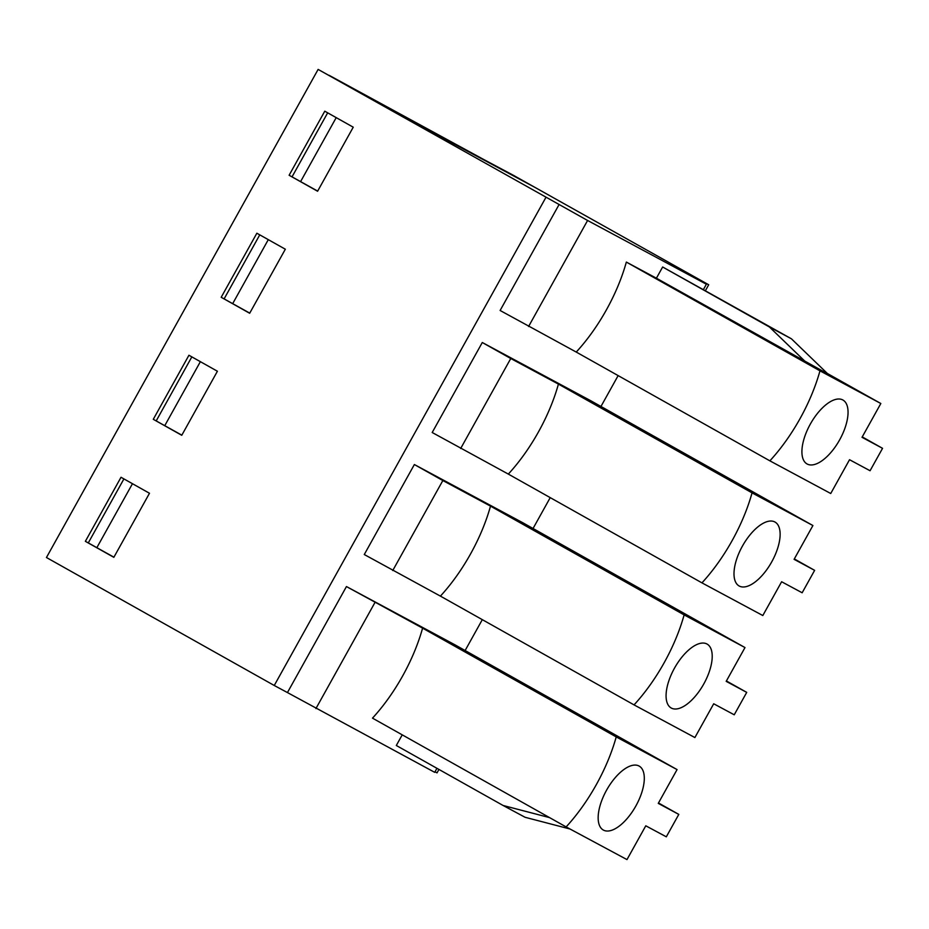 <?xml version="1.0" encoding="UTF-8"?>
<svg xmlns="http://www.w3.org/2000/svg" width="929" height="929" viewBox="0 0 929 929"><rect width="100%" height="100%" fill="white"/><g stroke="black" fill="none" stroke-linecap="round" stroke-linejoin="round"><path stroke-width="1.39" d="M438.941 769.433L437.025 772.87L435.004 771.778M514.817 176.057L393.188 111.306L318.124 69.408L587.592 220.475L706.377 284.228L677.903 268.237L708.699 284.762L514.794 176.092M708.699 284.762L705.494 290.522M706.969 644.006A36.661 16.641 -60.7 0 1 703.497 684.464A36.661 16.641 -60.7 0 1 670.808 707.759A36.661 16.641 -60.7 0 1 674.64 667.881A36.661 16.641 -60.7 0 1 706.702 643.867A36.661 16.641 -60.7 0 1 706.969 644.006M465.127 650.521L482.302 619.655M533.049 528.496L550.223 497.63M600.958 406.472L618.145 375.595M442.843 480.537L414.369 464.535L364.273 554.532L440.416 596.116A109.785 49.841 -60.7 0 0 490.5 506.119L442.843 480.537L392.746 570.534M414.369 464.535L522.888 522.783L744.988 647.559L684.127 614.893L490.5 506.119M510.764 358.513L482.29 342.511L432.194 432.508L508.326 474.092A109.785 49.841 -60.7 0 0 558.422 384.095L510.764 358.513L460.668 448.51M482.29 342.511L590.809 400.759L812.91 525.535L752.049 492.869A109.785 49.841 -60.7 0 1 701.952 582.866L762.814 615.532L781.626 581.751L802.157 592.772L814.628 570.348L794.098 559.328L812.91 525.535M616.217 736.918A109.785 49.841 -60.7 0 1 566.121 826.915L626.982 859.592L645.783 825.8L666.314 836.82L678.797 814.396L658.266 803.376L677.067 769.584L616.217 736.918L422.59 628.143L346.447 586.559L287.444 692.569L434.702 772.336L436.944 768.306M346.447 586.559L454.966 644.819L677.067 769.584M559.119 204.473L500.116 310.483L576.247 352.068A109.785 49.841 -60.7 0 0 626.343 262.071L656.408 278.201L662.644 266.995L791.415 338.795L827.89 373.992L656.408 278.201M545.915 197.389L274.252 685.486L287.444 692.569M706.377 284.228L703.497 289.395M587.592 220.475L528.589 326.485M819.97 370.845A109.785 49.841 -60.7 0 1 769.874 460.842L830.735 493.508L849.536 459.716L870.067 470.736L882.55 448.324L862.019 437.304L880.831 403.511L819.97 370.845L626.343 262.071M880.831 403.511L827.344 373.47M769.874 460.842L576.247 352.068M805.896 362.182L769.421 326.985L662.644 266.995M769.421 326.985L791.415 338.795M422.59 628.143A109.785 49.841 -60.7 0 1 372.494 718.14L566.121 826.915M374.921 602.561L315.918 708.572M570.034 829.016L525.094 817.288L503.1 805.478L396.311 745.488L402.234 734.851M842.812 399.958A36.661 16.641 -60.7 0 1 839.328 440.416A36.661 16.641 -60.7 0 1 806.651 463.71A36.661 16.641 -60.7 0 1 810.471 423.833A36.661 16.641 -60.7 0 1 842.545 399.818A36.661 16.641 -60.7 0 1 842.812 399.958M318.124 69.408L46.45 557.516L274.252 685.486M249.669 313.27L221.195 297.28L256.857 233.225L285.331 249.216L249.669 313.27M317.59 191.246L289.116 175.256L324.767 111.201L353.241 127.192L317.59 191.246M85.363 541.328L121.014 477.274L149.488 493.264L113.837 557.33L85.363 541.328L88.29 542.908L123.917 478.899M181.759 435.295L153.285 419.304L188.935 355.25L217.409 371.24L181.759 435.295M684.127 614.893A109.785 49.841 -60.7 0 1 634.042 704.89L694.892 737.556L713.704 703.776L734.235 714.796L746.719 692.372L726.188 681.352L744.988 647.559M634.042 704.89L440.416 596.116M249.762 313.119L221.195 297.28M774.891 521.982A36.661 16.641 -60.7 0 1 771.407 562.44A36.661 16.641 -60.7 0 1 738.729 585.734A36.661 16.641 -60.7 0 1 742.561 545.857A36.661 16.641 -60.7 0 1 774.623 521.843A36.661 16.641 -60.7 0 1 774.891 521.982M752.049 492.869L558.422 384.095M814.628 570.348L794.318 558.933M701.952 582.866L508.326 474.092M503.1 805.478L549.55 817.613M603.397 830.085A36.661 16.641 -60.7 0 1 602.898 829.783A36.661 16.641 -60.7 0 1 606.718 789.905A36.661 16.641 -60.7 0 1 638.792 765.891A36.661 16.641 -60.7 0 1 636.051 805.64A36.661 16.641 -60.7 0 1 603.397 830.085M678.797 814.396L658.487 802.981M317.672 191.095L289.116 175.256M882.55 448.324L862.24 436.909M746.719 692.372L726.397 680.957M181.84 435.155L153.285 419.304M536.172 188.053L329.121 75.319L393.188 111.306L536.172 188.053M300.59 181.619L336.217 117.623M292.054 176.824L327.67 112.827M113.919 557.179L88.29 542.908M96.837 547.704L132.464 483.707M164.758 425.679L200.374 361.671M156.211 420.872L191.838 356.875M232.68 303.655L268.295 239.647M224.133 298.848L259.76 234.851"/></g></svg>
